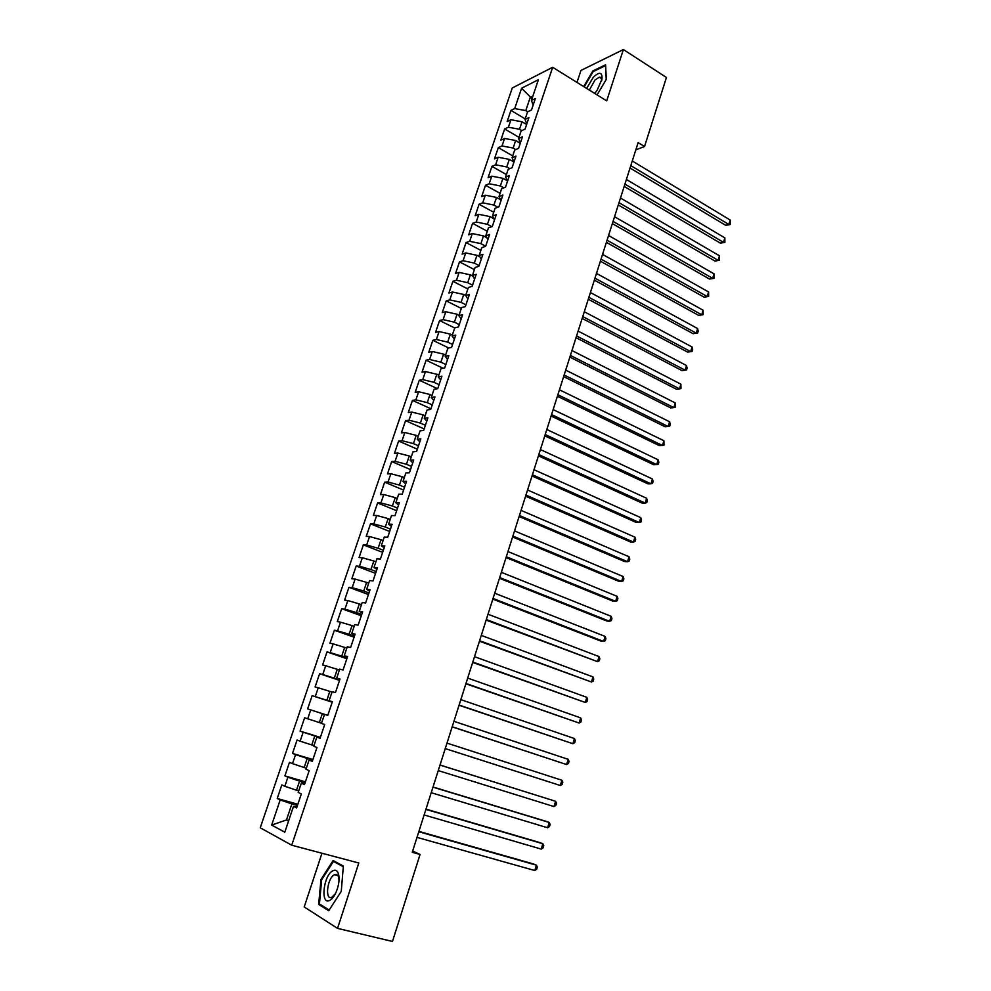 <?xml version="1.0" encoding="UTF-8"?>
<svg xmlns="http://www.w3.org/2000/svg" width="991" height="991" viewBox="0 0 991 991"><rect width="100%" height="100%" fill="white"/><g stroke="black" fill="none" stroke-linecap="round" stroke-linejoin="round"><path stroke-width="1.49" d="M336.544 874.483L336.135 875.115M321.976 853.239L304.212 906.951L337.547 928.381L392.473 941.45L420.06 854.465L412.665 850.996M512.273 87.976L260.249 827.77L291.726 845.212L552.668 67.289L512.273 87.976M552.668 67.289L606.69 100.884L623.389 49.55L580.961 70.448L576.997 82.414M532.006 98.679L521.6 88.224L514.701 108.589L510.935 110.422L507.169 121.534L510.91 119.762L508.383 127.22L504.642 128.966L500.839 140.152L504.568 138.455L502.028 145.962L498.3 147.622L494.484 158.87L498.188 157.247L495.624 164.803L491.932 166.389L488.092 177.699L491.771 176.163L489.195 183.756L485.516 185.255L481.651 196.639L485.33 195.19L482.728 202.821L479.074 204.245L475.185 215.691L478.839 214.316L476.225 222.009L472.583 223.334L468.669 234.855L472.298 233.566L469.684 241.296L466.055 242.547L462.128 254.13L465.733 252.928L463.094 260.707L459.49 261.872L455.538 273.516L459.13 272.414L456.479 280.23L452.887 281.308L448.911 293.026L452.478 291.998L449.815 299.864L446.247 300.855L442.246 312.636L445.801 311.707L443.113 319.622L439.57 320.527L435.545 332.381L439.075 331.539L436.374 339.504L432.844 340.309L428.793 352.239L432.311 351.483L429.586 359.498L426.093 360.204L422.017 372.207L425.498 371.551L422.761 379.615L419.292 380.234L415.192 392.3L418.648 391.742L415.898 399.856L412.442 400.376L408.317 412.516L411.76 412.058L408.998 420.209L405.567 420.642L401.417 432.856L404.836 432.485L402.049 440.698L398.63 441.032L394.455 453.321L397.862 453.048L395.062 461.298L391.668 461.533L387.469 473.909L390.838 473.735L388.026 482.035L384.657 482.171L380.433 494.62L383.777 494.546L380.94 502.908L377.608 502.945L373.347 515.456L376.679 515.481L373.83 523.892L370.51 523.83L366.224 536.428L369.532 536.552L366.658 545.013L363.375 544.852L359.064 557.524L362.347 557.747L359.448 566.27L356.19 565.997L351.855 578.744L355.1 579.078L352.201 587.651L348.956 587.279L344.595 600.112L347.829 600.546L344.905 609.168L341.684 608.685L337.299 621.605L340.495 622.15L337.559 630.821L334.363 630.239L329.953 643.221L333.125 643.877L330.164 652.611L327.005 651.917L322.558 664.986L325.705 665.754L322.732 674.537L319.585 673.731L315.126 686.887L318.247 687.766L315.237 696.599L312.128 695.682L307.631 708.924L310.728 709.915L307.706 718.809L304.633 717.769L300.1 731.098L303.172 732.2L300.137 741.157L297.077 740.004L292.518 753.408L295.566 754.634L292.506 763.64L289.471 762.376L284.888 775.866L287.898 777.204L284.826 786.272L281.828 784.897L277.22 798.473L297.857 804.283M521.6 88.224L538.386 79.726L531.399 100.475L533.17 105.009M310.728 709.915L327.786 715.366L332.381 701.69L329.099 700.711L332.146 691.668L335.441 692.598L340.012 679.008L336.705 678.154L339.727 669.16L343.059 669.978L347.593 656.476L344.261 655.732L347.271 646.801L350.616 647.495L355.137 634.079L351.768 633.46L354.753 624.59L358.135 625.16L362.619 611.831L359.225 611.323L362.198 602.516L365.605 602.974L370.052 589.732L366.645 589.335L369.593 580.577L373.025 580.924L377.447 567.769L374.003 567.484L376.939 558.775L380.395 559.023L384.793 545.942L381.324 545.768L384.235 537.11L387.716 537.246L392.089 524.251L388.596 524.189L391.495 515.593L395 515.617L399.348 502.71L395.818 502.747L398.704 494.199L402.235 494.125L406.545 481.292L403.003 481.428L405.864 472.942L409.419 472.757L413.705 460.01L410.138 460.258L412.987 451.822L416.567 451.537L420.828 438.864L417.236 439.211L420.06 430.837L423.665 430.441L427.901 417.843L424.284 418.301L427.084 409.964L430.713 409.481L434.925 396.957L431.283 397.515L434.07 389.24L437.725 388.645L441.912 376.208L438.245 376.853L441.02 368.627L444.686 367.946L448.849 355.583L445.17 356.326L447.92 348.151L451.611 347.37L455.749 335.082L452.045 335.924L454.782 327.798L458.499 326.919L462.611 314.704L458.883 315.646L461.595 307.569L465.336 306.591L469.424 294.451L465.671 295.491L468.371 287.464L472.137 286.387L476.188 274.334L472.422 275.461L475.11 267.483L478.888 266.306L482.927 254.328L479.136 255.542L481.812 247.614L485.602 246.35L489.616 234.446L485.801 235.747L488.464 227.868L492.279 226.518L496.268 214.675L492.44 216.075L495.079 208.246L498.919 206.809L502.871 195.029L499.03 196.528L501.644 188.736L505.509 187.212L509.448 175.506L505.571 177.092L508.185 169.337L512.062 167.727L515.977 156.095L512.087 157.767L514.676 150.062L518.578 148.365L522.468 136.808L518.566 138.554L521.142 130.899L525.057 129.127L528.921 117.632L524.995 119.465L527.559 111.859L531.498 109.989L535.338 98.567L531.399 100.475M324.515 714.325L321.443 723.43L324.701 724.52L320.068 738.283L316.835 737.118L313.738 746.285L316.971 747.499L312.301 761.361L309.093 760.072L305.984 769.289L309.18 770.626L304.485 784.575L301.314 783.163L298.18 792.441L301.351 793.902L296.619 807.95L293.472 806.414L284.801 832.167L271.658 825.082L280.193 799.923L277.22 798.473M635.826 149.839L644.534 146.519L638.13 142.605L412.244 852.31L420.06 854.465M298.725 790.855L296.495 790.223L299.567 781.119L305.104 782.729M284.826 786.272L296.495 790.223M287.898 777.204L299.567 781.119M293.472 806.414L296.99 806.872M306.368 768.174L304.163 767.517L307.21 758.474L312.71 760.134M292.506 763.64L304.163 767.517M295.566 754.634L307.21 758.474M301.314 783.163L304.757 783.77M313.961 745.628L311.769 744.959L314.804 735.979L320.279 737.676M300.137 741.157L311.769 744.959M303.172 732.2L314.804 735.979M309.093 760.072L312.487 760.815M321.518 723.232L319.325 722.538L322.348 713.619M307.706 718.809L319.325 722.538M316.835 737.118L320.155 738.022M332.27 702.037L326.844 700.265L329.842 691.396L331.997 692.114M315.237 696.599L326.844 700.265M318.247 687.766L329.842 691.396M339.702 679.937L334.314 678.141L337.287 669.321L339.43 670.052M322.732 674.537L334.314 678.141M325.705 665.754L337.287 669.321M329.099 700.711L332.332 701.839M347.085 657.987L341.734 656.141L344.682 647.383L346.825 648.126M330.164 652.611L341.734 656.141M333.125 643.877L344.682 647.383M336.705 678.154L339.876 679.417M354.431 636.172L349.105 634.29L352.04 625.594L354.159 626.349M337.559 630.821L349.105 634.29M340.495 622.15L352.04 625.594M344.261 655.732L347.37 657.132M361.727 614.494L356.426 612.574L359.349 603.928L361.455 604.696M344.905 609.168L356.426 612.574M347.829 600.546L359.349 603.928M351.768 633.46L354.828 634.996M368.974 592.952L363.709 590.995L366.608 582.398L368.714 583.179M352.201 587.651L363.709 590.995M355.1 579.078L366.608 582.398M359.225 611.323L362.223 612.995M376.184 571.534L370.944 569.54L373.83 561.005L375.911 561.81M359.448 566.27L370.944 569.54M362.347 557.747L373.83 561.005M366.645 589.335L369.581 591.131M383.344 550.265L378.141 548.234L381.002 539.736L383.083 540.553M366.658 545.013L378.141 548.234M369.532 536.552L381.002 539.736M374.003 567.484L376.89 569.416M390.454 529.107L385.288 527.039L388.138 518.603L390.194 519.445M373.83 523.892L385.288 527.039M376.679 515.481L388.138 518.603M381.324 545.768L384.161 547.825M397.527 508.098L392.386 505.992L395.223 497.606L397.267 498.448M380.94 502.908L392.386 505.992M383.777 494.546L395.223 497.606M388.596 524.189L391.371 526.382M404.551 487.213L399.447 485.07L402.259 476.733L404.291 477.6M388.026 482.035L399.447 485.07M390.838 473.735L402.259 476.733M395.818 502.747L398.555 505.063M411.538 466.451L406.459 464.271L409.258 455.984L411.29 456.863M395.062 461.298L406.459 464.271M397.862 453.048L409.258 455.984M403.003 481.428L405.678 483.881M418.487 445.814L413.433 443.609L416.22 435.371L418.227 436.263M402.049 440.698L413.433 443.609M404.836 432.485L416.22 435.371M410.138 460.258L412.764 462.822M425.387 425.3L420.37 423.058L423.132 414.882L425.127 415.786M408.998 420.209L420.37 423.058M411.76 412.058L423.132 414.882M417.236 439.211L419.8 441.899M432.249 404.923L427.257 402.643L429.995 394.505L431.989 395.421M415.898 399.856L427.257 402.643M418.648 391.742L429.995 394.505M424.284 418.301L426.799 421.101M439.063 384.657L434.108 382.353L436.833 374.264L438.815 375.193M422.761 379.615L434.108 382.353M425.498 371.551L436.833 374.264M431.283 397.515L433.761 400.438M445.839 364.515L440.908 362.173L443.621 354.134L445.591 355.088M429.586 359.498L440.908 362.173M432.311 351.483L443.621 354.134M438.245 376.853L440.673 379.9M452.577 344.496L447.672 342.118L450.372 334.14L452.33 335.094M436.374 339.504L447.672 342.118M439.075 331.539L450.372 334.14M445.17 356.326L447.536 359.485M459.279 324.602L454.398 322.186L457.074 314.258L459.019 315.225M443.113 319.622L454.398 322.186M445.801 311.707L457.074 314.258M452.045 335.924L454.361 339.195M465.931 304.819L461.075 302.379L463.738 294.488L465.683 295.467M449.815 299.864L461.075 302.379M452.478 291.998L463.738 294.488M458.883 315.646L461.149 319.028M472.546 285.16L467.727 282.683L470.366 274.841L472.818 276.105M456.479 280.23L467.727 282.683M459.13 272.414L470.366 274.841M465.671 295.491L467.901 298.985M479.124 265.613L474.33 263.111L476.956 255.306L479.879 256.855M463.094 260.707L474.33 263.111M465.733 252.928L476.956 255.306M472.422 275.461L474.602 279.053M485.664 246.189L480.895 243.65L483.509 235.895L486.866 237.691M469.684 241.296L480.895 243.65M472.298 233.566L483.509 235.895M479.136 255.542L481.267 259.258M491.821 226.679L487.423 224.3L490.025 216.595L493.766 218.639M476.225 222.009L487.423 224.3M478.839 214.316L490.025 216.595M485.801 235.747L487.894 239.574M497.816 207.218L493.914 205.075L496.491 197.407L500.591 199.674M482.728 202.821L493.914 205.075M485.33 195.19L496.491 197.407M492.44 216.075L494.472 220.002M503.812 187.881L500.356 185.949L502.933 178.33L507.342 180.82M489.195 183.756L500.356 185.949M491.771 176.163L502.933 178.33M499.03 196.528L501.025 200.554M509.808 168.668L506.773 166.946L509.324 159.378L513.982 162.041M495.624 164.803L506.773 166.946M498.188 157.247L509.324 159.378M505.571 177.092L507.528 181.217M515.791 149.579L513.152 148.043L515.692 140.524L520.312 143.212M502.028 145.962L513.152 148.043M504.568 138.455L515.692 140.524M512.087 157.767L513.995 161.991M521.786 130.614L519.482 129.264L522.009 121.782L526.605 124.494M508.383 127.22L519.482 129.264M510.91 119.762L522.009 121.782M518.566 138.554L520.424 142.89M527.757 111.76L525.787 110.583L530.173 97.576L532.811 96.288M514.701 108.589L525.787 110.583M524.995 119.465L526.816 123.887M623.389 49.55L666.435 77.471L644.534 146.519M337.547 928.381L358.804 863L291.726 845.212M288.703 820.573L286.473 819.953L288.554 821.031M297.461 805.472L291.874 803.912L286.473 819.953L271.658 825.082M280.193 799.923L291.874 803.912M597.077 94.901L606.331 79.292L605.588 64.774L592.841 70.968L583.662 86.564M343.357 866.06L333.112 860.51L320.96 879.513L318.668 904.436L328.739 910.729L341.263 891.355L343.357 866.06M510.935 110.422L525.193 118.87M504.642 128.966L518.974 137.34M498.3 147.622L512.719 155.909M491.932 166.389L506.413 174.589M485.516 185.255L500.083 193.369M479.074 204.245L493.716 212.26M472.583 223.334L487.312 231.262M466.055 242.547L480.87 250.389M459.49 261.872L474.392 269.614M452.887 281.308L467.876 288.951M446.247 300.855L461.323 308.412M439.57 320.527L454.72 327.971M432.844 340.309L448.737 347.977M426.093 360.204L443.064 368.243M419.292 380.234L437.489 388.683M412.442 400.376L430.949 408.788M405.567 420.642L424.173 428.93M398.63 441.032L417.347 449.196M391.668 461.533L410.485 469.573M384.657 482.171L403.585 490.087M377.608 502.945L396.648 510.712M370.51 523.83L389.661 531.473M363.375 544.852L382.637 552.359M356.19 565.997L375.564 573.368M348.956 587.279L368.454 594.513M341.684 608.685L361.294 615.783M334.363 630.239L354.084 637.188M327.005 651.917L346.838 658.718M319.585 673.731L339.554 680.396M307.631 708.924L327.786 715.341M312.128 695.682L332.208 702.198M300.1 731.098L320.378 737.366M292.518 753.408L312.921 759.527M284.888 775.866L305.414 781.837M593.559 71.426L592.841 70.968M321.257 905.08L318.668 904.436M321.716 879.711L320.96 879.513M630.041 168.012L725.722 225.329L728.868 224.474L630.809 165.608M730.206 220.014L730.218 224.536L728.868 224.474L730.206 220.014L632.283 161M730.218 224.536L725.722 225.329M624.181 186.432L720.37 243.142L723.504 242.337L624.925 184.103M724.842 237.865L724.867 242.361L723.504 242.337L724.842 237.865L626.399 179.47M724.867 242.361L720.37 243.142M618.285 204.964L714.982 261.054L718.103 260.299L619.003 202.697M719.454 255.802L719.491 260.286L718.103 260.299L719.454 255.802L620.49 198.039M719.491 260.286L714.982 261.054M594.699 93.427L597.164 90.218L601.995 79.057C602.379 72.132 599.518 71.488 593.411 77.125L586.61 88.397M601.525 81.101C601.797 78.339 601.054 77.025 599.282 77.187L594.959 80.073L589.348 90.094M584.182 86.886L593.175 71.612L605.526 65.629L606.232 79.453M330.065 900.187C332.493 898.688 334.636 895.691 336.506 891.182C339.046 884.418 339.69 878.608 338.439 873.765C337.25 870.371 335.317 869.417 332.617 870.891C323.078 875.908 320.279 906.369 330.065 900.187M339.033 880.268L338.55 877.085C337.733 874.669 336.383 873.876 334.5 874.694L334.14 874.88C327.055 878.571 324.763 901.191 331.973 897.189L335.416 893.609M336.197 875.127L336.606 874.508M329.198 910.011L319.449 903.941L321.654 879.797L333.447 861.377L343.295 866.729M335.912 862.034L333.447 861.377M612.351 223.607L709.556 279.066L712.678 278.36L613.045 221.402M714.04 273.838L714.077 278.322L712.678 278.36L714.04 273.838L614.544 216.719M714.077 278.322L709.556 279.066M606.381 242.349L704.118 297.176L707.227 296.52L607.062 240.218M708.59 291.973L708.639 296.445L707.227 296.52L708.59 291.973L608.561 235.511M708.639 296.445L704.118 297.176M600.385 261.203L698.63 315.373L701.739 314.779L601.042 259.147M703.115 310.208L703.164 314.667L701.739 314.779L703.115 310.208L602.553 254.402M703.164 314.667L698.63 315.373M594.352 280.168L693.13 333.682L696.227 333.137L594.984 278.186M697.602 328.541L698.221 331.155L697.664 332.988L696.227 333.137L697.602 328.541L596.495 273.417M697.664 332.988L693.13 333.682M588.282 299.232L687.593 352.09L690.677 351.607L588.889 297.325M692.065 346.986L692.684 349.575L692.127 351.421L690.677 351.607L692.065 346.986L590.413 292.531M692.127 351.421L687.593 352.09M582.175 318.408L682.019 370.609L685.103 370.176L582.758 316.587M686.49 365.518L687.122 368.095L686.565 369.953L685.103 370.176L686.49 365.518L584.294 311.756M576.031 337.708L676.419 389.228L679.492 388.844L576.589 335.949M680.891 384.174L680.978 388.583L679.492 388.844L680.891 384.174L578.137 331.105M569.862 357.107L670.796 407.945L673.843 407.623L570.395 355.435M675.267 402.916L675.354 407.313L673.843 407.623L675.267 402.916L571.943 350.554M563.644 376.63L665.122 426.762L668.182 426.502L564.152 375.032M669.594 421.77L670.263 424.272L669.693 426.155L668.182 426.502L669.594 421.77L565.712 370.126M557.4 396.264L659.436 445.69L662.471 445.492L557.883 394.752M663.908 440.735L664.007 445.108L662.471 445.492L663.908 440.735L559.457 389.81M551.107 416.022L653.701 464.729L656.736 464.593L551.566 414.572M658.173 459.799L658.866 462.252L658.284 464.16L656.736 464.593L658.173 459.799L553.151 409.605M544.79 435.879L647.941 483.881L650.963 483.794L545.223 434.529M652.412 478.975L653.106 481.403L652.536 483.323L650.963 483.794L652.412 478.975L546.809 429.524M538.423 455.872L642.156 503.131L645.166 503.106L538.831 454.596M646.615 498.262L647.334 500.666L646.751 502.598L645.166 503.106L646.615 498.262L540.429 449.567M532.031 475.965L636.333 522.492L639.331 522.53L532.415 474.776M640.793 517.661L641.511 520.04L640.929 521.984L639.331 522.53L640.793 517.661L534.013 469.722M525.589 496.194L630.474 541.966L633.46 542.065L525.948 495.079M634.934 537.172L635.665 539.513L635.082 541.47L633.46 542.065L634.934 537.172L527.559 490M519.123 516.534L624.578 561.55L627.563 561.711L519.445 515.518M629.037 556.781L629.78 559.11L629.198 561.079L627.563 561.711L629.037 556.781L521.068 510.39M512.607 536.998L618.657 581.246L621.63 581.469L512.904 536.069M623.116 576.514L623.872 578.818L623.277 580.788L621.63 581.469L623.116 576.514L514.54 530.916M506.054 557.586L612.698 601.054L615.659 601.339L506.327 556.744M617.158 596.359L617.926 598.638L617.331 600.62L615.659 601.339L617.158 596.359L507.974 551.566M499.464 578.298L606.703 620.973L609.651 621.332L499.699 577.542M611.162 616.328L611.942 618.57L611.336 620.564L609.651 621.332L611.162 616.328L501.359 572.327M492.824 599.146L600.67 641.016L603.618 641.437L493.035 598.465M605.129 636.395L605.922 638.613L605.315 640.632L603.618 641.437L605.129 636.395L494.707 593.225M486.147 620.106L597.536 661.654L486.333 619.524M599.06 656.587L599.865 658.78L599.258 660.799L597.536 661.654L599.06 656.587L488.018 614.247M479.446 641.202L591.429 681.994L479.594 640.706M592.965 676.903L593.782 679.058L593.163 681.102L591.429 681.994L592.965 676.903L481.292 635.404M472.682 662.422L585.285 702.458L472.818 662.025M586.821 697.33L587.651 699.46L587.044 701.517L585.285 702.458L586.821 697.33L474.516 656.686M465.894 683.778L579.103 723.034L465.993 683.468M580.652 717.88L581.494 719.986L580.875 722.043L579.103 723.034L580.652 717.88L467.702 678.092M459.056 705.258L572.885 743.733L459.118 705.047M574.446 738.543L575.3 740.624L574.681 742.693L572.885 743.733L574.446 738.543L460.84 699.646M452.169 726.874L566.629 764.557L452.206 726.762M568.19 759.341L569.069 761.385L568.438 763.466L566.629 764.557L568.19 759.341L453.94 721.324M445.256 748.614L560.336 785.504L445.256 748.601M561.909 780.251L562.801 782.271L562.17 784.364L560.336 785.504L561.909 780.251L447.003 743.126M440.016 765.077L555.592 801.285L554.006 806.575L438.257 770.589M440.029 765.015L555.592 801.285L556.496 803.28L555.852 805.386L554.006 806.575M432.98 787.164L549.237 822.456L547.639 827.77L431.221 792.713M433.03 787.003L546.4 821.428L549.237 822.456L550.141 824.413L549.51 826.531L547.639 827.77M425.907 809.387L542.845 843.75L541.235 849.089L424.136 814.961M425.994 809.127L540.021 842.647L542.845 843.75L543.762 845.67L543.13 847.813L541.235 849.089M418.797 831.746L536.404 865.168L534.793 870.532L417 837.37M418.908 831.387L533.592 863.991L536.404 865.168L537.345 867.063L536.701 869.206L534.793 870.532M601.673 80.544L601.995 79.057M601.388 78.524L599.282 77.187M338.55 877.085L338.439 873.765M337.844 875.561L334.5 874.694"/></g></svg>
